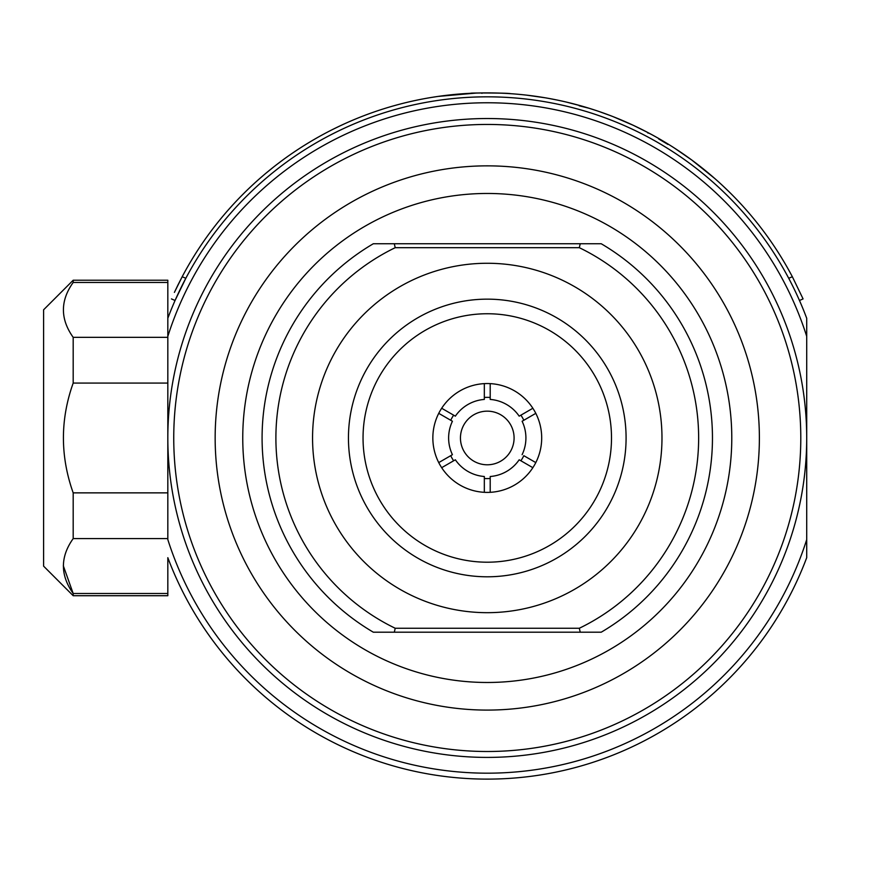 <?xml version="1.0" encoding="UTF-8"?>
<svg xmlns="http://www.w3.org/2000/svg" width="872" height="872" viewBox="0 0 872 872"><rect width="100%" height="100%" fill="white"/><g stroke="black" fill="none" stroke-linecap="round" stroke-linejoin="round"><path stroke-width="1.31" d="M43.6 566.146L43.6 309.8L73.183 280.228L73.183 282.452C60.168 300.72 60.168 319.021 73.183 337.344L73.183 383.081C60.168 419.606 60.168 456.198 73.183 492.865L73.183 538.602C60.168 556.87 60.168 575.171 73.183 593.494L73.183 595.718L43.6 566.146M73.183 282.452L167.827 282.452L167.827 539.594A335.219 335.219 0 0 0 806.709 539.594L806.709 557.677A341.126 341.126 0 0 1 167.827 557.677L167.827 595.718L73.183 595.718M167.827 337.344L73.183 337.344M167.827 383.081L73.183 383.081M167.827 492.865L73.183 492.865M167.827 538.602L73.183 538.602M167.827 593.494L73.183 593.494L63.318 565.797M167.827 282.452L167.827 280.228L73.183 280.228M395.212 628.254L579.324 628.254A211.384 211.384 0 0 0 579.324 247.692L395.212 247.692A211.384 211.384 0 0 0 395.212 628.254L394.308 632.2L373.325 632.2A225.183 225.183 0 0 1 373.325 243.746L601.222 243.746A225.183 225.183 0 0 1 601.222 632.2L373.325 632.2M487.274 124.445A313.528 313.528 0 0 0 173.746 437.973A313.528 313.528 0 0 0 487.274 751.501A313.528 313.528 0 0 0 800.79 437.973A313.528 313.528 0 0 0 487.274 124.445M487.274 757.408A319.446 319.446 0 0 1 167.827 437.973A319.446 319.446 0 0 1 487.274 118.527A319.446 319.446 0 0 1 806.709 437.973A319.446 319.446 0 0 1 487.274 757.408M487.274 299.151A138.822 138.822 0 0 0 348.451 437.973A138.822 138.822 0 0 0 487.274 576.795A138.822 138.822 0 0 0 626.085 437.973A138.822 138.822 0 0 0 487.274 299.151M487.274 612.678A174.705 174.705 0 0 0 661.979 437.973A174.705 174.705 0 0 0 487.274 263.268A174.705 174.705 0 0 0 312.558 437.973A174.705 174.705 0 0 0 487.274 612.678M487.274 193.464A244.509 244.509 0 0 0 242.754 437.973A244.509 244.509 0 0 0 487.274 682.482A244.509 244.509 0 0 0 731.782 437.973A244.509 244.509 0 0 0 487.274 193.464M487.274 710.091A272.119 272.119 0 0 0 759.381 437.973A272.119 272.119 0 0 0 487.274 165.854A272.119 272.119 0 0 0 215.155 437.973A272.119 272.119 0 0 0 487.274 710.091M487.274 562.2A124.227 124.227 0 0 0 611.501 437.973A124.227 124.227 0 0 0 487.274 313.746A124.227 124.227 0 0 0 363.046 437.973A124.227 124.227 0 0 0 487.274 562.2M174.4 292.393L182.194 276.707L185.812 278.299A341.126 341.126 0 0 1 806.709 318.269L806.709 336.352A335.219 335.219 0 0 0 167.827 336.352L167.827 318.269A341.126 341.126 0 0 1 788.724 278.299L792.343 276.707L803.079 298.911L799.471 300.502L798.708 298.78M806.709 336.352L806.709 539.594M601.222 632.2L580.229 632.2L601.222 632.2L580.229 632.2L601.222 632.2L580.229 632.2L601.222 632.2L580.229 632.2L601.222 632.2L580.229 632.2L601.222 632.2L580.229 632.2L579.324 628.254M579.324 247.692L580.229 243.746L601.222 243.746M373.325 243.746L394.308 243.746L373.325 243.746L394.308 243.746L373.325 243.746L394.308 243.746L373.325 243.746L394.308 243.746L373.325 243.746L394.308 243.746L373.325 243.746L394.308 243.746L395.212 247.692M484.331 492.32A54.424 54.424 0 0 1 441.679 467.686L455.358 459.784A38.651 38.651 0 0 0 484.331 476.504L484.331 492.32A54.424 54.424 0 0 0 490.206 492.32L490.206 476.504A38.651 38.651 0 0 0 519.178 459.784L532.857 467.686A54.424 54.424 0 0 0 535.8 462.596L523.821 455.685A40.624 40.624 0 0 1 520.889 460.776M490.206 478.488A40.624 40.624 0 0 1 484.331 478.488M455.358 459.784L453.647 460.776A40.624 40.624 0 0 1 450.715 455.685M460.449 437.973A26.814 26.814 0 0 0 487.274 464.787A26.814 26.814 0 0 0 514.088 437.973A26.814 26.814 0 0 0 487.274 411.159A26.814 26.814 0 0 0 460.449 437.973M432.85 437.973A54.424 54.424 0 0 1 438.736 413.339L452.426 421.252A38.651 38.651 0 0 0 452.426 454.694L438.736 462.596A54.424 54.424 0 0 1 432.85 437.973M441.679 408.26A54.424 54.424 0 0 1 484.331 383.625L484.331 399.43A38.651 38.651 0 0 0 455.358 416.162L441.679 408.26A54.424 54.424 0 0 0 438.736 413.339M490.206 383.625A54.424 54.424 0 0 1 532.857 408.26L519.178 416.162A38.651 38.651 0 0 0 490.206 399.43L490.206 383.625A54.424 54.424 0 0 0 484.331 383.625M522.11 454.694A38.651 38.651 0 0 0 522.11 421.252L535.8 413.339A54.424 54.424 0 0 0 532.857 408.26M535.8 413.339A54.424 54.424 0 0 1 535.8 462.596M450.715 420.26A40.624 40.624 0 0 1 453.647 415.17M484.331 397.458A40.624 40.624 0 0 1 490.206 397.458M519.178 416.162L520.889 415.17A40.624 40.624 0 0 1 523.821 420.26M532.857 467.686A54.424 54.424 0 0 1 490.206 492.32M438.736 462.596A54.424 54.424 0 0 0 441.679 467.686M639.59 128.337L636.462 126.811M652.343 134.942L642.304 129.688M496.942 93.031L499.46 93.108M498.74 93.086L497.814 93.053M497.149 93.042L490.99 92.912M563.465 101.414L560.674 100.792L563.465 101.414A345.072 345.072 0 0 1 566.767 102.177L581.471 106.003M576.174 104.542L578.703 105.229M589.298 108.324L579.172 105.774M608.852 115.028L603.98 113.229M603.598 113.098L601.004 112.183M633.475 125.394L613.092 116.652M647.798 132.511L633.192 125.263M658.033 138.103L653.586 135.618M672.693 146.954L671.68 146.311M691.888 160.11L674.547 148.142M667.963 144.447L658.622 138.899M682.82 153.657L679.571 151.445M673.38 147.39L674.263 147.957M673.271 147.314L670.59 145.624M713.242 177.18L694.156 161.789M714.549 178.324L691.801 160.045M722.256 185.267L729.025 191.742M723.531 186.466L722.975 185.943M598.639 111.365L610.618 115.693M609.55 115.289L611.174 115.911M588.197 107.986L596.949 110.788M548.957 98.46L557.393 100.095M664.562 141.929L665.968 142.768M671.058 145.918L672.977 147.128M663.418 141.242L667.963 143.989M672.574 146.877L673.511 147.477M626.913 122.418L627.6 122.723M618.433 118.799L619.807 119.366M583.662 106.635L585.853 107.278M595.707 110.373L598.312 111.245M539.06 96.803L545.055 97.773M498.043 93.064L500.299 93.141M469.67 93.348L468.613 93.402M481.115 92.955L481.998 93.326M452.176 94.688L457.429 94.187M456.612 94.263L457.233 94.209M450.377 94.874L452.034 94.699M452.339 94.666L453.723 94.536M437.275 96.541L435.368 96.825M437.145 96.552L441.526 95.942M440.207 96.116L444.48 95.56M443.15 95.724L446.737 95.288M432.643 97.25L437.853 96.454M438.42 96.367L439.575 96.203M444.23 95.593L445.33 95.451M245.959 191.306L247.768 189.551M248.542 188.799L250.7 186.75M243.364 193.867L245.348 191.905M254.45 183.273A345.072 345.072 0 0 0 253.687 183.97L252.945 184.657M256.117 181.758L257.992 180.079M265.993 173.179L273.873 166.792M267.813 171.675L269.034 170.672M269.154 170.563L270.418 169.539M272.26 168.067L273.001 167.479M266.156 173.048L267.41 172.002M269.241 170.498L270.276 169.659M278.811 162.977L279.748 162.268M280.73 161.538L282.692 160.077M276.838 164.481L283.716 159.325M275.225 165.735L276.598 164.666M278.724 163.042L279.65 162.345M280.108 161.996L281.002 161.331M286.201 157.527L287.03 156.938M292.393 153.189L298.616 149.025M300.862 147.575L303.042 146.18M303.216 146.082L306.345 144.131M300.666 147.706L302.53 146.518M303.892 145.657L304.71 145.144M304.633 145.188L305.778 144.48M307.249 143.575L311.01 141.308M312.241 140.577L318.018 137.253M300.742 147.651L302.126 146.769M308.285 142.943L309.037 142.485M293.984 152.11L295.063 151.379M290.038 154.813L291.891 153.537M293.275 152.589L294.169 151.979M293.842 152.208L294.954 151.456M266.396 172.841L267.214 172.166M269.797 170.051L271.334 168.808M271.159 168.95L272.064 168.22M271.824 168.416L272.762 167.664M260.27 178.073L264.118 174.76M257.578 180.45L260.205 178.128M261.469 177.027L262.559 176.09M256.728 181.213L257.382 180.624M241.773 195.459L244.738 192.505M247.594 189.704L248.258 189.071M313.778 139.684L315.206 138.855M304.764 145.112L306.214 144.207M306.41 144.087L307.653 143.335M301.777 146.987L303.511 145.897M303.641 145.809L304.928 145.003M294.474 151.782L295.88 150.834M296.131 150.671L297.287 149.897M291.553 153.766L293.09 152.709M282.757 160.023L283.4 159.554M312.776 140.272L316.318 138.223M311.468 141.035L312.372 140.501M315.25 138.833L316.612 138.049M316.885 137.896L317.822 137.362M318.073 137.22L319.163 136.61M317.266 137.678L319.871 136.217M265.677 173.441L267.017 172.329M270.593 169.408L271.257 168.863M332.712 129.438L340.211 125.797M340.353 125.731L341.007 125.426M336.919 127.377L337.486 127.105M339.154 126.298L339.731 126.026M341.366 125.263L343.034 124.489M338.074 126.811L338.75 126.495M339.328 126.211L343.415 124.315M264.848 174.149L266.658 172.623M240.628 196.625L241.599 195.644M227.309 211.046L232.475 205.247M664.17 141.689L665.14 142.278M568.424 102.58L572.533 103.594M572.915 103.692L577.417 104.88M586.224 107.387L587.739 107.845M588.851 108.183L589.418 108.368M594.802 110.079L597.08 110.831M597.625 111.017L599.271 111.583M581.559 106.024L582.551 106.308M584.349 106.831L585.951 107.311M589.908 108.51L591.129 108.902M546.254 97.969L550.167 98.678M552.27 99.07L553.415 99.299M557.186 100.051L559.344 100.509M447.216 95.233L450.573 94.852M450.988 94.808L453.222 94.579M454.159 94.492L454.715 94.438M432.152 97.326L432.741 97.228M446.704 95.288L448.982 95.026M461.92 93.827L462.705 93.773M447.064 95.244L448.666 95.059M449.669 94.95L450.704 94.841M463.228 93.74L468.395 93.413M177.91 285.079L182.194 276.707A345.072 345.072 0 0 1 792.343 276.707M177.855 285.199L174.455 292.284M475.785 93.086L438.071 96.421M471.022 93.282C467.447 92.835 508.627 92.846 510.512 93.675L506.588 93.435M503.983 93.304L502.316 93.228M476.025 93.075L475.316 93.108M545.283 97.806L526.993 95.19M457.059 94.22C465.027 93.576 465.027 93.576 457.059 94.22C465.027 93.576 465.027 93.576 457.059 94.22M185.812 278.299L175.25 300.066M175.065 300.502L171.457 298.911M543.332 97.479L545.839 97.904M647.645 132.871L649.564 133.449M652.103 134.811L655.635 136.762M305.429 144.687L305.996 144.338M246.22 191.044L249.12 188.243M244.814 192.429L247.016 190.27M442.769 95.778L443.837 95.637M453.593 94.547L454.486 94.459M594.911 110.112L595.631 110.352M596.721 110.711L599.62 111.692M589.091 108.259L592.578 109.36M484.549 92.912L482.009 92.933"/></g></svg>
